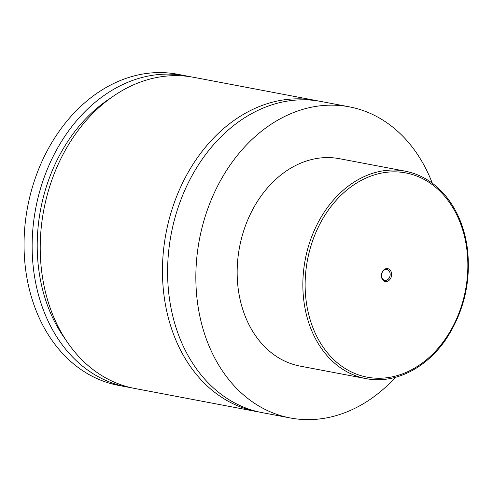 <?xml version="1.0" encoding="UTF-8"?>
<svg xmlns="http://www.w3.org/2000/svg" width="493" height="493" viewBox="0 0 493 493"><rect width="100%" height="100%" fill="white"/><g stroke="black" fill="none" stroke-linecap="round" stroke-linejoin="round"><path stroke-width="0.74" d="M395.441 377.324A158.339 122.529 -79.3 0 1 290.285 417.965L262.036 412.61A158.339 122.529 -79.3 0 1 176.081 327.814A158.339 122.529 -79.3 0 1 198.315 165.069A158.339 122.529 -79.3 0 1 321.054 101.478L349.297 106.833A158.339 122.529 -79.3 0 1 432.269 183.162M259.466 412.086A158.339 122.529 -79.3 0 1 256.884 411.63A158.339 122.529 -79.3 0 1 166.005 233.232A158.339 122.529 -79.3 0 1 315.896 100.498A158.339 122.529 -79.3 0 1 318.466 101.022M391.257 272.13A6.538 5.059 100.7 0 0 384.626 269.258A6.538 5.059 100.7 0 0 381.724 277.972A6.538 5.059 100.7 0 0 388.348 280.85A6.538 5.059 100.7 0 0 391.257 272.13M381.829 277.399A5.522 4.271 100.7 0 0 384.83 280.357A5.522 4.271 100.7 0 0 389.106 278.138A5.522 4.271 100.7 0 0 389.883 272.463A5.522 4.271 100.7 0 0 386.888 269.505A5.522 4.271 100.7 0 0 382.605 271.723A5.522 4.271 100.7 0 0 381.829 277.399M365.806 378.575L300.12 366.114A105.564 81.69 -79.3 0 1 242.815 309.579A105.564 81.69 -79.3 0 1 257.636 201.082A105.564 81.69 -79.3 0 1 339.461 158.691L405.147 171.151A105.564 81.69 -79.3 0 0 323.328 213.543A105.564 81.69 -79.3 0 0 308.507 322.04A105.564 81.69 -79.3 0 0 365.806 378.575C394.992 384.485 427.542 367.883 447.274 337.292C464.597 309.838 471.24 279.796 467.21 247.178C464.295 227.316 457.301 210.468 446.239 196.621C434.918 182.829 421.219 174.337 405.147 171.151M290.285 417.965A158.339 122.529 -79.3 0 1 204.33 333.169A158.339 122.529 -79.3 0 1 226.558 170.424A158.339 122.529 -79.3 0 1 349.297 106.833M256.884 411.63L134.651 388.447A158.339 122.529 -79.3 0 1 43.772 210.049A158.339 122.529 -79.3 0 1 193.663 77.315L315.896 100.498M65.212 339.018A151.844 117.507 -79.3 0 1 110.95 97.879M130.62 387.59A158.339 122.529 -79.3 0 1 126.565 386.913L118.48 385.378A158.339 122.529 -79.3 0 1 32.526 300.582A158.339 122.529 -79.3 0 1 54.76 137.837A158.339 122.529 -79.3 0 1 177.492 74.246L185.578 75.78A158.339 122.529 -79.3 0 1 189.608 76.637M126.565 386.913A158.339 122.529 -79.3 0 1 35.687 208.514A158.339 122.529 -79.3 0 1 185.578 75.78M462.28 228.598A103.937 80.433 100.7 0 0 356.895 182.885A103.937 80.433 100.7 0 0 310.701 321.504A103.937 80.433 100.7 0 0 416.08 367.217A103.937 80.433 100.7 0 0 462.28 228.598"/></g></svg>
